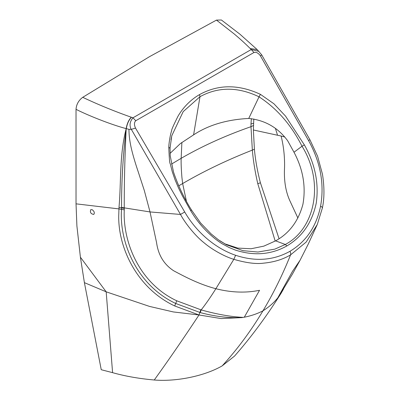 <?xml version="1.0" encoding="UTF-8"?>
<svg xmlns="http://www.w3.org/2000/svg" width="400" height="400" viewBox="0 0 400 400"><rect width="100%" height="100%" fill="white"/><g stroke="black" fill="none" stroke-linecap="round" stroke-linejoin="round"><path stroke-width="0.6" d="M181.885 142.425L181.16 158.325C180.995 162.755 181.25 169.13 181.925 177.45L182.645 183.555L186.395 201.105M171.46 164.11L181.16 158.325C202.15 146.17 225.425 135.625 250.985 126.685L252.345 150.115C226.915 160.12 203.68 171.265 182.645 183.555L178.715 185.82M242.72 317.36C230.5 316.72 216.655 314.235 201.18 309.905L176.74 300.795C138.775 283.015 122.675 241.16 124.28 209.84L124.25 207.91C124.19 182.375 124.84 155.965 126.195 128.665C123.025 155.15 121.48 181.405 121.56 207.435L121.525 209.39C119.135 241.075 136.055 284.765 175.695 303.465L200.255 312.58C215.525 316.65 229.645 318.275 242.63 317.45L244.285 317.225L259.54 290.295C245.855 293.12 231.3 292.595 215.875 288.725C210.795 296.83 205.895 303.89 201.18 309.905L200.255 312.58M199.5 94.625C218.185 84.275 238.5 84.185 260.44 94.355L273.91 103.77L285.525 116.095L304.365 144.905C315.135 164.035 319.085 183.49 316.215 203.265C312.07 222.53 302.29 236.755 286.865 245.945C271.1 254.74 253.885 256.1 235.23 250.025L229.06 247.5L222.085 243.72C217.935 241.105 213.97 238.06 210.19 234.58C202.575 227.72 196.05 219.72 190.61 210.58L182.2 195.495L178.425 187.76L175.08 179.86L172.285 171.79L170.21 163.64C169.675 163.595 169.205 158.14 168.8 147.265L168.795 147.265C168.85 143.36 170.21 134.735 171.65 130.72C171.265 130.305 173.415 125.41 178.1 116.04C183.37 107.12 190.945 99.5 199.5 94.625L199.99 96.705L193.6 134.86L180.41 143.53L170.06 153.41M224.595 243.76L237.76 248.09L251.075 248.75L263.845 246.135L275.605 240.86L285.305 244.48L286.865 245.945M126.195 128.67L126.195 128.665C119.255 155.355 121.31 181.48 119 207.41L118.725 216.01C118.225 247.795 136.985 288.24 174.72 305.965L199.005 314.975L221.11 318.575L242.25 317.595M235.605 255.28L233.825 259.335C246.255 262.925 256.175 264.195 263.595 263.155C274.035 262.145 283.03 259.385 290.565 254.875A3.745 2.16 60 0 0 289.955 251.3C273.485 260.465 255.37 261.795 235.605 255.28C215.295 248.335 196.48 232.33 184.72 211.99L180.505 214.45C185.16 223.295 195.525 236.07 203.61 242.4C211.375 249.125 223.84 256.315 233.82 259.34L215.875 288.72C199.81 284.435 186.68 277.73 173.65 270.755C163.99 264.44 158.295 255.08 156.58 242.68L150.02 211.94L121.56 207.435M244.285 317.215C251.32 315.81 257.55 313.67 262.985 310.795C250.865 331.035 237.26 349.395 222.18 365.875C204.59 376.025 176.58 381.825 154.26 380C169.015 359.49 183.93 337.81 199.005 314.975L173.295 311.935L149.53 306.415L106.175 291.82L112.59 372.66C125.16 376.2 139.05 378.645 154.26 380M260.435 94.36L259.045 96.82C237.95 86.725 218.265 86.685 199.99 96.705L183.185 111.635L171.835 135.64L170.98 139.66M220.015 240.935L226.47 244.775L242.965 250.67L257.975 252.025L274.81 249.14L285.305 244.48C315.53 228.535 324.38 182.005 302.02 146.225L294 152.25C303.065 169.275 306.045 186.59 302.945 204.195C298.485 221.045 289.375 233.27 275.605 240.86M184.72 211.99L135.51 128.09L131.325 129.355L180.505 214.45L150.02 211.94L144.31 190.52L138.125 171.52C135.7 164.355 133.69 157.695 132.1 151.54C129.995 143.3 128.955 135.9 128.97 129.34L126.195 128.605C112.37 125.08 88.45 115.675 76.03 109.325L76.03 203.84L76.905 226L80.405 257.205L106.175 291.82L84.395 282.65L101.24 369.715L112.59 372.66M92.265 209.74L90.77 209.65C89.835 212.355 90.83 213.945 93.75 214.42C94.825 212.955 94.33 211.395 92.265 209.74L92.265 209.74M131.325 129.355L128.975 129.34M76.03 203.835L118.925 208.9L124.28 209.84M80.405 257.205L84.395 282.65M289.955 251.3C306.13 241.615 316.335 226.59 320.575 206.225C324.52 184.065 320.505 162.16 308.53 140.51L260.475 55.94C258.36 53.025 256.2 51.87 253.985 52.485L135.76 120.74C134.12 122.35 134.04 124.8 135.51 128.09M135.76 120.74L132.975 117.8C129.82 121.6 129.225 125.445 131.195 129.335M131.41 117.265C128.775 120.135 127.085 123.925 126.35 128.635M253.985 52.485L251.225 49.535L132.975 117.8L131.265 117.215C128.62 120.09 126.93 123.885 126.195 128.6M131.265 117.215C114.31 111.245 98.135 104.61 82.74 97.315C78.645 100.35 76.41 104.35 76.03 109.325M82.74 97.315L149.61 56.605L216.475 20.1L221.41 20L239.945 34.21L257.15 49.565M253.795 119.03L253.375 129.98L254.4 149.215L252.345 150.115C253.27 160.79 255.075 171.965 257.77 183.635L275.195 241.095M254.4 149.215C255.37 159.955 257.375 171.155 260.42 182.81L279.055 238.72M253.365 125.55L250.985 126.685L250.98 123.935L253.415 123.365M284.55 167.465C283.84 180.57 285.685 191.825 290.09 201.245L297.89 218.01M284.83 137.02L281.12 136.035C283.65 146.3 284.79 156.775 284.55 167.46M253.375 129.98L281.11 136.02M251.375 118.65L250.98 123.935M275.41 128.39L277.515 135.14M278.79 296.53L292.525 273.91L300.08 260.24L308.425 243.725L317.27 224.525L322.38 208.02C324.435 198.345 324.46 187.09 322.47 174.26L317.6 156.275L309.91 139.735L261.665 54.825L257.195 49.605L250.225 48.53L257.2 49.605M281.975 291.55L277.775 297.88L292.57 271.225L300.08 260.24M193.6 134.86C208.465 125.04 226.845 119.575 248.74 118.455C264.995 120.17 277.96 127.59 287.645 140.725L293.985 152.22M283.45 289.155L281.175 293.12L277.775 297.88C273.82 302.785 268.89 307.09 262.985 310.795C273.385 293.465 282.58 274.83 290.565 254.875L306.16 242.08L317.27 224.53M304.365 144.905L302.02 146.225C291.245 124.935 276.92 108.47 259.045 96.83L248.74 118.455M281.175 293.12C266.435 316.525 250.89 337.515 234.53 356.09L222.18 365.875M308.53 140.51L309.555 139.945M260.475 55.94L261.68 54.855M250.315 48.62L251.225 49.535L258.97 51.365M250.225 48.53C244.12 42.5 240.48 39.29 234.22 33.96L216.475 20.1M200.775 309.805L199.005 314.975M119 207.41L124.255 208.37M174.72 305.965L176.74 300.795M168.8 147.265L170.005 148.23M190.61 210.58L191.51 210.035C183.99 197.98 177.99 185.31 173.5 172.025L170.23 155.9L170.05 148.1L171.72 136.125M260.42 182.81A9.365 0.83 165.9 0 1 257.77 183.635M320.58 206.225C322.04 206.885 322.605 207.565 322.28 208.27M191.51 210.035L200.63 223.01L211.09 233.875L218.375 239.785L226.475 244.78"/></g></svg>
